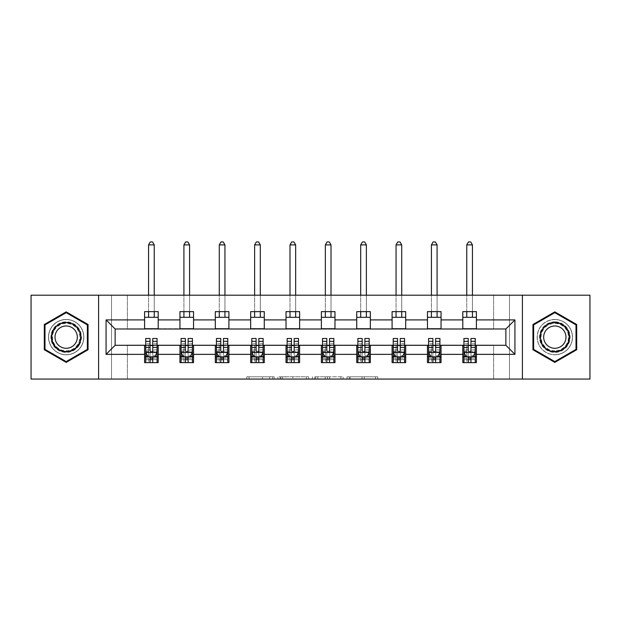 <?xml version="1.0" encoding="UTF-8"?>
<svg xmlns="http://www.w3.org/2000/svg" width="621" height="621" viewBox="0 0 621 621"><rect width="100%" height="100%" fill="white"/><g stroke="black" fill="none" stroke-linecap="round" stroke-linejoin="round"><path stroke-width="0.47" stroke-dasharray="3.1 2.33" d="M274.241 379.058L249.044 379.058L274.241 379.058L274.241 376.792L262.504 376.792L262.504 379.058L262.504 376.792L274.241 376.792L274.241 379.058L274.241 376.792L262.504 376.792L262.504 379.058L262.504 376.792L274.241 376.792L249.044 376.792L274.241 376.792M554.817 319.45A17.675 17.675 0 0 0 537.142 337.133A17.675 17.675 0 0 0 554.817 354.808A17.675 17.675 0 0 1 537.142 337.133A17.675 17.675 0 0 1 554.817 319.45A17.675 17.675 0 0 1 572.5 337.133A17.675 17.675 0 0 1 554.817 354.808A17.675 17.675 0 0 0 572.5 337.133A17.675 17.675 0 0 0 554.817 319.45M66.183 354.808A17.675 17.675 0 0 1 48.5 337.133A17.675 17.675 0 0 1 66.183 319.45A17.675 17.675 0 0 1 83.858 337.133A17.675 17.675 0 0 1 66.183 354.808A17.675 17.675 0 0 1 48.5 337.133A17.675 17.675 0 0 1 66.183 319.45A17.675 17.675 0 0 1 83.858 337.133A17.675 17.675 0 0 1 66.183 354.808M375.519 379.058L349.266 379.058L375.519 379.058L375.519 376.792L364.279 376.792L377.739 376.792L377.739 379.058L377.739 376.792L349.266 376.792L377.739 376.792L377.739 379.058L377.739 376.792L375.519 376.792L375.519 379.058M362.059 379.058L350.151 379.058L362.059 379.058L362.059 376.792L364.279 376.792L362.059 376.792L362.059 379.058L362.059 376.792L350.151 376.792L350.151 379.058L350.151 376.792L362.059 376.792L362.059 379.058M347.038 379.058L349.266 379.058L347.038 379.058L347.038 376.792L349.266 376.792L347.038 376.792L347.038 379.058M246.816 379.058L249.044 379.058L246.816 379.058L246.816 376.792L249.044 376.792L246.816 376.792L246.816 379.058M493.625 379.058L509.492 379.058L509.492 295.2L589.95 295.2L589.95 379.058L509.492 379.058L509.492 295.2L493.625 295.2L493.625 329.2L127.375 329.2L127.375 295.2L493.625 295.2L493.625 329.2L127.375 329.2L127.375 295.2L111.508 295.2L111.508 379.058L31.05 379.058L31.05 295.2L111.508 295.2L111.508 379.058L127.375 379.058L127.375 345.066L493.625 345.066L493.625 379.058L127.375 379.058L127.375 345.066L493.625 345.066L493.625 379.058M308.552 379.058L306.332 379.058L308.552 379.058L308.552 376.792L308.552 379.058M280.079 379.058L306.332 379.058L277.851 379.058L280.079 379.058L280.079 376.792L308.552 376.792L277.851 376.792L277.851 379.058L277.851 376.792L280.079 376.792L280.079 379.058M314.668 379.058L343.149 379.058L312.448 379.058L314.668 379.058L314.668 376.792L343.149 376.792L343.149 379.058L343.149 376.792L329.689 376.792L329.689 379.058M144.6 356.959L158.2 356.959L158.2 362.625L144.6 362.625L144.6 345.292L115.133 345.292L115.133 328.975L158.2 328.742L158.2 317.3L144.6 317.3L144.6 311.633L158.2 311.633L158.2 317.3M179.95 356.959L193.55 356.959L193.55 362.625L179.95 362.625L179.95 345.292L144.6 345.517M215.308 356.959L228.908 356.959L228.908 362.625L215.308 362.625L215.308 345.292L179.95 345.517M250.667 356.959L264.267 356.959L264.267 362.625L250.667 362.625L250.667 345.292L215.308 345.517M286.025 356.959L299.625 356.959L299.625 362.625L286.025 362.625L286.025 345.292L250.667 345.517M321.375 356.959L334.975 356.959L334.975 362.625L321.375 362.625L321.375 345.292L286.025 345.517M356.733 356.959L370.333 356.959L370.333 362.625L356.733 362.625L356.733 345.292L321.375 345.517M392.092 356.959L405.692 356.959L405.692 362.625L392.092 362.625L392.092 345.292L356.733 345.517M427.45 356.959L441.05 356.959L441.05 362.625L427.45 362.625L427.45 345.292L392.092 345.517M462.8 356.959L476.4 356.959L476.4 362.625L462.8 362.625L462.8 345.292L427.45 345.517M179.95 311.633L193.55 311.633L193.55 317.3L179.95 317.3L179.95 311.633M215.308 311.633L228.908 311.633L228.908 317.3L215.308 317.3L215.308 311.633M250.667 311.633L264.267 311.633L264.267 317.3L250.667 317.3L250.667 311.633M286.025 311.633L299.625 311.633L299.625 317.3L286.025 317.3L286.025 311.633M321.375 311.633L334.975 311.633L334.975 317.3L321.375 317.3L321.375 311.633M356.733 311.633L370.333 311.633L370.333 317.3L356.733 317.3L356.733 311.633M392.092 311.633L405.692 311.633L405.692 317.3L392.092 317.3L392.092 311.633M427.45 311.633L441.05 311.633L441.05 317.3L427.45 317.3L427.45 311.633M462.8 311.633L476.4 311.633L476.4 317.3L462.8 317.3L462.8 311.633M462.8 345.517L505.867 345.292L505.867 328.975L441.05 328.975L441.05 317.3M441.05 328.742L405.692 328.975L405.692 317.3M405.692 328.742L370.333 328.975L370.333 317.3M370.333 328.742L334.975 328.975L334.975 317.3M334.975 328.742L299.625 328.975L299.625 317.3M299.625 328.742L264.267 328.975L264.267 317.3M264.267 328.742L228.908 328.975L228.908 317.3M228.908 328.742L193.55 328.975L193.55 317.3M193.55 328.742L158.2 328.742M144.6 328.742L144.6 317.3M158.2 356.959L158.2 345.517M145.733 345.517L150.034 345.517M152.758 345.517L157.066 345.517M145.733 338.492L145.733 359.683L145.733 356.959L150.034 356.959M152.758 356.959L157.066 356.959L157.066 362.625L145.733 362.625L157.066 362.625M181.084 345.517L185.392 345.517M188.116 345.517L192.417 345.517M193.55 356.959L193.55 345.517M181.084 338.492L181.084 359.683L181.084 356.959L185.392 356.959M188.116 356.959L192.417 356.959L192.417 362.625L181.084 362.625L192.417 362.625M179.95 328.742L179.95 317.3M216.442 345.517L220.75 345.517M223.467 345.517L227.775 345.517M228.908 356.959L228.908 345.517M216.442 338.492L216.442 359.683L216.442 356.959L220.75 356.959M223.467 356.959L227.775 356.959L227.775 362.625L216.442 362.625L227.775 362.625M215.308 328.742L215.308 317.3M251.8 345.517L256.108 345.517M258.825 345.517L263.133 345.517M264.267 356.959L264.267 345.517M251.8 338.492L251.8 359.683L251.8 356.959L256.108 356.959M258.825 356.959L263.133 356.959L263.133 362.625L251.8 362.625L263.133 362.625M250.667 328.742L250.667 317.3M287.158 345.517L291.459 345.517M294.183 345.517L298.491 345.517M299.625 356.959L299.625 345.517M287.158 338.492L287.158 359.683L287.158 356.959L291.459 356.959M294.183 356.959L298.491 356.959L298.491 362.625L287.158 362.625L298.491 362.625M286.025 328.742L286.025 317.3M322.509 345.517L326.817 345.517M329.541 345.517L333.842 345.517M334.975 356.959L334.975 345.517M322.509 338.492L322.509 359.683L322.509 356.959L326.817 356.959M329.541 356.959L333.842 356.959L333.842 362.625L322.509 362.625L333.842 362.625M321.375 328.742L321.375 317.3M357.867 345.517L362.175 345.517M364.892 345.517L369.2 345.517M370.333 356.959L370.333 345.517M357.867 338.492L357.867 359.683L357.867 356.959L362.175 356.959M364.892 356.959L369.2 356.959L369.2 362.625L357.867 362.625L369.2 362.625M356.733 328.742L356.733 317.3M393.225 345.517L397.533 345.517M400.25 345.517L404.558 345.517M405.692 356.959L405.692 345.517M393.225 338.492L393.225 359.683L393.225 356.959L397.533 356.959M400.25 356.959L404.558 356.959L404.558 362.625L393.225 362.625L404.558 362.625M392.092 328.742L392.092 317.3M428.583 345.517L432.884 345.517M435.608 345.517L439.916 345.517M441.05 356.959L441.05 345.517M428.583 338.492L428.583 359.683L428.583 356.959L432.884 356.959M435.608 356.959L439.916 356.959L439.916 362.625L428.583 362.625L439.916 362.625M427.45 328.742L427.45 317.3M463.934 345.517L468.242 345.517M470.966 345.517L475.267 345.517M476.4 356.959L476.4 345.517M463.934 338.492L463.934 359.683L463.934 356.959L468.242 356.959M470.966 356.959L475.267 356.959L475.267 362.625L463.934 362.625L475.267 362.625M462.8 328.742L462.8 317.3M476.4 328.742L476.4 317.3M98.592 379.058L98.592 295.2M522.408 295.2L522.408 379.058M44.308 349.755L66.183 362.385L88.05 349.755L88.05 324.504L66.183 311.874L44.308 324.504L44.308 349.755M576.692 349.755L576.692 324.504L554.817 311.874L532.95 324.504L532.95 349.755L554.817 362.385L576.692 349.755M282.524 379.058L285.753 379.058L282.524 379.058L282.524 376.792L280.971 376.792L280.971 379.058L280.971 376.792L285.753 376.792L282.524 376.792L282.524 379.058M285.753 379.058L292.871 379.058L285.753 379.058L285.753 376.792L292.871 376.792L292.871 379.058L292.871 376.792L285.753 376.792L285.753 379.058M314.668 376.792L327.461 376.792L327.461 379.058L327.461 376.792L325.241 376.792L327.461 376.792L327.461 379.058L327.461 376.792L329.689 376.792M315.561 376.792L315.561 379.058L315.561 376.792M312.448 376.792L312.448 379.058L312.448 376.792M157.066 356.959L148.566 356.959L148.566 345.633L148.566 362.625L148.566 356.959L145.733 356.959L157.066 356.959L157.066 359.683L152.758 359.683L152.758 362.625M157.066 352.317L157.066 341.434L157.066 352.317L154.8 356.85L148 356.85L145.733 352.317L145.733 341.434L145.733 352.317M157.066 338.492L157.066 359.683L145.733 359.683L150.034 359.683L150.034 362.625M145.733 356.959L145.733 362.625M152.758 338.492L152.758 351.175L157.066 351.175M157.066 351.967L152.758 351.967L152.758 341.434L152.758 350.617C151.85 352.332 150.95 352.332 150.034 350.617L150.034 341.434L150.034 351.967L145.733 351.967M152.758 359.683L152.758 351.175M145.733 351.175L150.034 351.175L150.034 359.683M152.758 351.967L152.758 356.85M150.034 356.85L150.034 351.967M150.034 351.175L150.034 338.492M154.233 244.884L152.533 241.942L150.266 241.942L148.566 244.884L154.233 244.884L154.233 317.3M154.233 311.633L154.233 295.2M148.566 244.884L148.566 317.3M148.566 311.633L148.566 295.2M79.426 344.779A15.3 15.3 0 0 0 73.829 323.883A15.3 15.3 0 0 0 52.932 329.479A15.3 15.3 0 0 0 58.529 350.376A15.3 15.3 0 0 0 79.426 344.779M53.911 330.046A14.167 14.167 0 0 1 73.262 324.861A14.167 14.167 0 0 1 78.448 344.213A14.167 14.167 0 0 0 73.262 324.861A14.167 14.167 0 0 0 53.911 330.046A14.167 14.167 0 0 0 59.096 349.398A14.167 14.167 0 0 0 78.448 344.213A14.167 14.167 0 0 1 59.096 349.398A14.167 14.167 0 0 1 53.911 330.046A14.167 14.167 0 0 0 59.096 349.398A14.167 14.167 0 0 0 78.448 344.213M75.84 342.707A11.155 11.155 0 0 0 71.757 327.469A11.155 11.155 0 0 0 56.519 331.552A11.155 11.155 0 0 0 60.602 346.79A11.155 11.155 0 0 0 75.84 342.707M81.39 345.913A17.567 17.567 0 0 1 57.396 352.34A17.567 17.567 0 0 1 50.969 328.346A17.567 17.567 0 0 1 74.962 321.919A17.567 17.567 0 0 1 81.39 345.913A17.567 17.567 0 0 1 57.396 352.34A17.567 17.567 0 0 1 50.969 328.346A17.567 17.567 0 0 1 74.962 321.919A17.567 17.567 0 0 1 81.39 345.913M44.991 349.367L44.991 324.899L66.183 312.658L87.367 324.899L87.367 349.367L66.183 361.601L44.991 349.367M554.817 321.833A15.3 15.3 0 0 0 539.525 337.133A15.3 15.3 0 0 0 554.817 352.425A15.3 15.3 0 0 0 570.117 337.133A15.3 15.3 0 0 0 554.817 321.833M554.817 351.292A14.167 14.167 0 0 1 540.658 337.133A14.167 14.167 0 0 1 554.817 322.967A14.167 14.167 0 0 0 540.658 337.133A14.167 14.167 0 0 0 554.817 351.292A14.167 14.167 0 0 0 568.983 337.133A14.167 14.167 0 0 0 554.817 322.967A14.167 14.167 0 0 1 568.983 337.133A14.167 14.167 0 0 1 554.817 351.292A14.167 14.167 0 0 0 568.983 337.133A14.167 14.167 0 0 0 554.817 322.967M554.817 325.978A11.155 11.155 0 0 0 543.67 337.133A11.155 11.155 0 0 0 554.817 348.288A11.155 11.155 0 0 0 565.972 337.133A11.155 11.155 0 0 0 554.817 325.978M554.817 319.567A17.567 17.567 0 0 1 572.383 337.133A17.567 17.567 0 0 1 554.817 354.692A17.567 17.567 0 0 1 537.258 337.133A17.567 17.567 0 0 1 554.817 319.567A17.567 17.567 0 0 1 572.383 337.133A17.567 17.567 0 0 1 554.817 354.692A17.567 17.567 0 0 1 537.258 337.133A17.567 17.567 0 0 1 554.817 319.567M576.009 349.367L554.817 361.601L533.633 349.367L533.633 324.899L554.817 312.658L576.009 324.899L576.009 349.367M192.417 356.959L183.917 356.959L183.917 345.633L183.917 362.625L183.917 356.959L181.084 356.959L192.417 356.959L192.417 359.683L188.116 359.683L188.116 362.625M192.417 352.317L192.417 341.434L192.417 352.317L190.15 356.85L183.35 356.85L181.084 352.317L181.084 341.434L181.084 352.317M192.417 338.492L192.417 359.683L181.084 359.683L185.392 359.683L185.392 362.625M181.084 356.959L181.084 362.625M188.116 338.492L188.116 351.175L192.417 351.175M192.417 351.967L188.116 351.967L188.116 341.434L188.116 350.617C187.208 352.332 186.3 352.332 185.392 350.617L185.392 341.434L185.392 351.967L181.084 351.967M188.116 359.683L188.116 351.175M181.084 351.175L185.392 351.175L185.392 359.683M188.116 351.967L188.116 356.85M185.392 356.85L185.392 351.967M185.392 351.175L185.392 338.492M189.584 244.884L187.884 241.942L185.617 241.942L183.917 244.884L189.584 244.884L189.584 317.3M189.584 311.633L189.584 295.2M183.917 244.884L183.917 317.3M183.917 311.633L183.917 295.2M227.775 356.959L219.275 356.959L219.275 345.633L219.275 362.625L219.275 356.959L216.442 356.959L227.775 356.959L227.775 359.683L223.467 359.683L223.467 362.625M227.775 352.317L227.775 341.434L227.775 352.317L225.508 356.85L218.708 356.85L216.442 352.317L216.442 341.434L216.442 352.317M227.775 338.492L227.775 359.683L216.442 359.683L220.75 359.683L220.75 362.625M216.442 356.959L216.442 362.625M223.467 338.492L223.467 351.175L227.775 351.175M227.775 351.967L223.467 351.967L223.467 341.434L223.467 350.617C222.566 352.332 221.658 352.332 220.75 350.617L220.75 341.434L220.75 351.967L216.442 351.967M223.467 359.683L223.467 351.175M216.442 351.175L220.75 351.175L220.75 359.683M223.467 351.967L223.467 356.85M220.75 356.85L220.75 351.967M220.75 351.175L220.75 338.492M224.942 244.884L223.242 241.942L220.975 241.942L219.275 244.884L224.942 244.884L224.942 317.3M224.942 311.633L224.942 295.2M219.275 244.884L219.275 317.3M219.275 311.633L219.275 295.2M263.133 356.959L254.633 356.959L254.633 345.633L254.633 362.625L254.633 356.959L251.8 356.959L263.133 356.959L263.133 359.683L258.825 359.683L258.825 362.625M263.133 352.317L263.133 341.434L263.133 352.317L260.867 356.85L254.067 356.85L251.8 352.317L251.8 341.434L251.8 352.317M263.133 338.492L263.133 359.683L251.8 359.683L256.108 359.683L256.108 362.625M251.8 356.959L251.8 362.625M258.825 338.492L258.825 351.175L263.133 351.175M263.133 351.967L258.825 351.967L258.825 341.434L258.825 350.617C257.925 352.332 257.016 352.332 256.108 350.617L256.108 341.434L256.108 351.967L251.8 351.967M258.825 359.683L258.825 351.175M251.8 351.175L256.108 351.175L256.108 359.683M258.825 351.967L258.825 356.85M256.108 356.85L256.108 351.967M256.108 351.175L256.108 338.492M260.3 244.884L258.6 241.942L256.333 241.942L254.633 244.884L260.3 244.884L260.3 317.3M260.3 311.633L260.3 295.2M254.633 244.884L254.633 317.3M254.633 311.633L254.633 295.2M298.491 356.959L289.991 356.959L289.991 345.633L289.991 362.625L289.991 356.959L287.158 356.959L298.491 356.959L298.491 359.683L294.183 359.683L294.183 362.625M298.491 352.317L298.491 341.434L298.491 352.317L296.225 356.85L289.425 356.85L287.158 352.317L287.158 341.434L287.158 352.317M298.491 338.492L298.491 359.683L287.158 359.683L291.459 359.683L291.459 362.625M287.158 356.959L287.158 362.625M294.183 338.492L294.183 351.175L298.491 351.175M298.491 351.967L294.183 351.967L294.183 341.434L294.183 350.617C293.275 352.332 292.375 352.332 291.459 350.617L291.459 341.434L291.459 351.967L287.158 351.967M294.183 359.683L294.183 351.175M287.158 351.175L291.459 351.175L291.459 359.683M294.183 351.967L294.183 356.85M291.459 356.85L291.459 351.967M291.459 351.175L291.459 338.492M295.658 244.884L293.958 241.942L291.691 241.942L289.991 244.884L295.658 244.884L295.658 317.3M295.658 311.633L295.658 295.2M289.991 244.884L289.991 317.3M289.991 311.633L289.991 295.2M333.842 356.959L325.342 356.959L325.342 345.633L325.342 362.625L325.342 356.959L322.509 356.959L333.842 356.959L333.842 359.683L329.541 359.683L329.541 362.625M333.842 352.317L333.842 341.434L333.842 352.317L331.575 356.85L324.775 356.85L322.509 352.317L322.509 341.434L322.509 352.317M333.842 338.492L333.842 359.683L322.509 359.683L326.817 359.683L326.817 362.625M322.509 356.959L322.509 362.625M329.541 338.492L329.541 351.175L333.842 351.175M333.842 351.967L329.541 351.967L329.541 341.434L329.541 350.617C328.633 352.332 327.725 352.332 326.817 350.617L326.817 341.434L326.817 351.967L322.509 351.967M329.541 359.683L329.541 351.175M322.509 351.175L326.817 351.175L326.817 359.683M329.541 351.967L329.541 356.85M326.817 356.85L326.817 351.967M326.817 351.175L326.817 338.492M331.009 244.884L329.309 241.942L327.042 241.942L325.342 244.884L331.009 244.884L331.009 317.3M331.009 311.633L331.009 295.2M325.342 244.884L325.342 317.3M325.342 311.633L325.342 295.2M369.2 356.959L360.7 356.959L360.7 345.633L360.7 362.625L360.7 356.959L357.867 356.959L369.2 356.959L369.2 359.683L364.892 359.683L364.892 362.625M369.2 352.317L369.2 341.434L369.2 352.317L366.933 356.85L360.133 356.85L357.867 352.317L357.867 341.434L357.867 352.317M369.2 338.492L369.2 359.683L357.867 359.683L362.175 359.683L362.175 362.625M357.867 356.959L357.867 362.625M364.892 338.492L364.892 351.175L369.2 351.175M369.2 351.967L364.892 351.967L364.892 341.434L364.892 350.617C363.991 352.332 363.083 352.332 362.175 350.617L362.175 341.434L362.175 351.967L357.867 351.967M364.892 359.683L364.892 351.175M357.867 351.175L362.175 351.175L362.175 359.683M364.892 351.967L364.892 356.85M362.175 356.85L362.175 351.967M362.175 351.175L362.175 338.492M366.367 244.884L364.667 241.942L362.4 241.942L360.7 244.884L366.367 244.884L366.367 317.3M366.367 311.633L366.367 295.2M360.7 244.884L360.7 317.3M360.7 311.633L360.7 295.2M404.558 356.959L396.058 356.959L396.058 345.633L396.058 362.625L396.058 356.959L393.225 356.959L404.558 356.959L404.558 359.683L400.25 359.683L400.25 362.625M404.558 352.317L404.558 341.434L404.558 352.317L402.292 356.85L395.492 356.85L393.225 352.317L393.225 341.434L393.225 352.317M404.558 338.492L404.558 359.683L393.225 359.683L397.533 359.683L397.533 362.625M393.225 356.959L393.225 362.625M400.25 338.492L400.25 351.175L404.558 351.175M404.558 351.967L400.25 351.967L400.25 341.434L400.25 350.617C399.35 352.332 398.441 352.332 397.533 350.617L397.533 341.434L397.533 351.967L393.225 351.967M400.25 359.683L400.25 351.175M393.225 351.175L397.533 351.175L397.533 359.683M400.25 351.967L400.25 356.85M397.533 356.85L397.533 351.967M397.533 351.175L397.533 338.492M401.725 244.884L400.025 241.942L397.758 241.942L396.058 244.884L401.725 244.884L401.725 317.3M401.725 311.633L401.725 295.2M396.058 244.884L396.058 317.3M396.058 311.633L396.058 295.2M439.916 356.959L431.416 356.959L431.416 345.633L431.416 362.625L431.416 356.959L428.583 356.959L439.916 356.959L439.916 359.683L435.608 359.683L435.608 362.625M439.916 352.317L439.916 341.434L439.916 352.317L437.65 356.85L430.85 356.85L428.583 352.317L428.583 341.434L428.583 352.317M439.916 338.492L439.916 359.683L428.583 359.683L432.884 359.683L432.884 362.625M428.583 356.959L428.583 362.625M435.608 338.492L435.608 351.175L439.916 351.175M439.916 351.967L435.608 351.967L435.608 341.434L435.608 350.617C434.7 352.332 433.792 352.332 432.884 350.617L432.884 341.434L432.884 351.967L428.583 351.967M435.608 359.683L435.608 351.175M428.583 351.175L432.884 351.175L432.884 359.683M435.608 351.967L435.608 356.85M432.884 356.85L432.884 351.967M432.884 351.175L432.884 338.492M437.083 244.884L435.383 241.942L433.116 241.942L431.416 244.884L437.083 244.884L437.083 317.3M437.083 311.633L437.083 295.2M431.416 244.884L431.416 317.3M431.416 311.633L431.416 295.2M475.267 356.959L466.767 356.959L466.767 345.633L466.767 362.625L466.767 356.959L463.934 356.959L475.267 356.959L475.267 359.683L470.966 359.683L470.966 362.625M475.267 352.317L475.267 341.434L475.267 352.317L473 356.85L466.2 356.85L463.934 352.317L463.934 341.434L463.934 352.317M475.267 338.492L475.267 359.683L463.934 359.683L468.242 359.683L468.242 362.625M463.934 356.959L463.934 362.625M470.966 338.492L470.966 351.175L475.267 351.175M475.267 351.967L470.966 351.967L470.966 341.434L470.966 350.617C470.058 352.332 469.15 352.332 468.242 350.617L468.242 341.434L468.242 351.967L463.934 351.967M470.966 359.683L470.966 351.175M463.934 351.175L468.242 351.175L468.242 359.683M470.966 351.967L470.966 356.85M468.242 356.85L468.242 351.967M468.242 351.175L468.242 338.492M472.434 244.884L470.734 241.942L468.467 241.942L466.767 244.884L472.434 244.884L472.434 317.3M472.434 311.633L472.434 295.2M466.767 244.884L466.767 317.3M466.767 311.633L466.767 295.2M272.681 376.792L272.681 379.058L272.681 376.792M269.623 376.792L269.623 379.058L269.623 376.792M249.044 376.792L249.044 379.058L249.044 376.792M306.332 376.792L306.332 379.058L306.332 376.792M340.921 376.792L340.921 379.058L340.921 376.792M325.241 376.792L325.241 379.058L325.241 376.792M317.789 376.792L317.789 379.058L317.789 376.792M364.279 376.792L364.279 379.058L364.279 376.792M349.266 376.792L349.266 379.058L349.266 376.792M157.004 352.425L145.788 352.425M157.066 343.793L152.758 343.793M152.758 355.786L157.066 355.786M145.733 355.786L150.034 355.786M154.932 356.578L152.758 356.578M150.034 356.578L147.86 356.578M150.034 343.793L145.733 343.793M157.066 349.871L152.758 349.871M150.034 349.871L145.733 349.871M145.733 358.239L150.034 358.239M152.758 358.239L157.066 358.239M148.566 345.633L154.233 345.633L148.566 345.633M54.314 330.279A13.701 13.701 0 0 1 73.03 325.264A13.701 13.701 0 0 1 78.044 343.98A13.701 13.701 0 0 1 59.329 348.994A13.701 13.701 0 0 1 54.314 330.279M554.817 350.834A13.701 13.701 0 0 1 541.116 337.133A13.701 13.701 0 0 1 554.817 323.432A13.701 13.701 0 0 1 568.518 337.133A13.701 13.701 0 0 1 554.817 350.834M192.363 352.425L181.146 352.425M192.417 343.793L188.116 343.793M188.116 355.786L192.417 355.786M181.084 355.786L185.392 355.786M190.29 356.578L188.116 356.578M185.392 356.578L183.218 356.578M185.392 343.793L181.084 343.793M192.417 349.871L188.116 349.871M185.392 349.871L181.084 349.871M181.084 358.239L185.392 358.239M188.116 358.239L192.417 358.239M183.917 345.633L189.584 345.633L183.917 345.633M227.721 352.425L216.504 352.425M227.775 343.793L223.467 343.793M223.467 355.786L227.775 355.786M216.442 355.786L220.75 355.786M225.648 356.578L223.467 356.578M220.75 356.578L218.576 356.578M220.75 343.793L216.442 343.793M227.775 349.871L223.467 349.871M220.75 349.871L216.442 349.871M216.442 358.239L220.75 358.239M223.467 358.239L227.775 358.239M219.275 345.633L224.942 345.633L219.275 345.633M263.079 352.425L251.854 352.425M263.133 343.793L258.825 343.793M258.825 355.786L263.133 355.786M251.8 355.786L256.108 355.786M260.999 356.578L258.825 356.578M256.108 356.578L253.927 356.578M256.108 343.793L251.8 343.793M263.133 349.871L258.825 349.871M256.108 349.871L251.8 349.871M251.8 358.239L256.108 358.239M258.825 358.239L263.133 358.239M254.633 345.633L260.3 345.633L254.633 345.633M298.429 352.425L287.212 352.425M298.491 343.793L294.183 343.793M294.183 355.786L298.491 355.786M287.158 355.786L291.459 355.786M296.357 356.578L294.183 356.578M291.459 356.578L289.285 356.578M291.459 343.793L287.158 343.793M298.491 349.871L294.183 349.871M291.459 349.871L287.158 349.871M287.158 358.239L291.459 358.239M294.183 358.239L298.491 358.239M289.991 345.633L295.658 345.633L289.991 345.633M333.788 352.425L322.571 352.425M333.842 343.793L329.541 343.793M329.541 355.786L333.842 355.786M322.509 355.786L326.817 355.786M331.715 356.578L329.541 356.578M326.817 356.578L324.643 356.578M326.817 343.793L322.509 343.793M333.842 349.871L329.541 349.871M326.817 349.871L322.509 349.871M322.509 358.239L326.817 358.239M329.541 358.239L333.842 358.239M325.342 345.633L331.009 345.633L325.342 345.633M369.146 352.425L357.921 352.425M369.2 343.793L364.892 343.793M364.892 355.786L369.2 355.786M357.867 355.786L362.175 355.786M367.073 356.578L364.892 356.578M362.175 356.578L360.001 356.578M362.175 343.793L357.867 343.793M369.2 349.871L364.892 349.871M362.175 349.871L357.867 349.871M357.867 358.239L362.175 358.239M364.892 358.239L369.2 358.239M360.7 345.633L366.367 345.633L360.7 345.633M404.496 352.425L393.279 352.425M404.558 343.793L400.25 343.793M400.25 355.786L404.558 355.786M393.225 355.786L397.533 355.786M402.424 356.578L400.25 356.578M397.533 356.578L395.352 356.578M397.533 343.793L393.225 343.793M404.558 349.871L400.25 349.871M397.533 349.871L393.225 349.871M393.225 358.239L397.533 358.239M400.25 358.239L404.558 358.239M396.058 345.633L401.725 345.633L396.058 345.633M439.854 352.425L428.637 352.425M439.916 343.793L435.608 343.793M435.608 355.786L439.916 355.786M428.583 355.786L432.884 355.786M437.782 356.578L435.608 356.578M432.884 356.578L430.71 356.578M432.884 343.793L428.583 343.793M439.916 349.871L435.608 349.871M432.884 349.871L428.583 349.871M428.583 358.239L432.884 358.239M435.608 358.239L439.916 358.239M431.416 345.633L437.083 345.633L431.416 345.633M475.212 352.425L463.996 352.425M475.267 343.793L470.966 343.793M470.966 355.786L475.267 355.786M463.934 355.786L468.242 355.786M473.14 356.578L470.966 356.578M468.242 356.578L466.068 356.578M468.242 343.793L463.934 343.793M475.267 349.871L470.966 349.871M468.242 349.871L463.934 349.871M463.934 358.239L468.242 358.239M470.966 358.239L475.267 358.239M466.767 345.633L472.434 345.633L466.767 345.633M157.066 341.434L152.758 341.434M150.034 341.434L145.733 341.434M192.417 341.434L188.116 341.434M185.392 341.434L181.084 341.434M227.775 341.434L223.467 341.434M220.75 341.434L216.442 341.434M263.133 341.434L258.825 341.434M256.108 341.434L251.8 341.434M298.491 341.434L294.183 341.434M291.459 341.434L287.158 341.434M333.842 341.434L329.541 341.434M326.817 341.434L322.509 341.434M369.2 341.434L364.892 341.434M362.175 341.434L357.867 341.434M404.558 341.434L400.25 341.434M397.533 341.434L393.225 341.434M439.916 341.434L435.608 341.434M432.884 341.434L428.583 341.434M475.267 341.434L470.966 341.434M468.242 341.434L463.934 341.434"/><path stroke-width="0.93" d="M522.408 379.058L589.95 379.058L589.95 295.2L522.408 295.2L522.408 379.058L98.592 379.058L98.592 295.2L31.05 295.2L31.05 379.058L98.592 379.058M522.408 295.2L98.592 295.2M476.4 319.908L476.4 311.633L462.8 311.633L462.8 319.908L441.05 319.908L441.05 311.633L427.45 311.633L427.45 319.908L405.692 319.908L405.692 311.633L392.092 311.633L392.092 319.908L370.333 319.908L370.333 311.633L356.733 311.633L356.733 319.908L334.975 319.908L334.975 311.633L321.375 311.633L321.375 319.908L299.625 319.908L299.625 311.633L286.025 311.633L286.025 319.908L264.267 319.908L264.267 311.633L250.667 311.633L250.667 319.908L228.908 319.908L228.908 311.633L215.308 311.633L215.308 319.908L193.55 319.908L193.55 311.633L179.95 311.633L179.95 319.908L158.2 319.908L158.2 311.633L144.6 311.633L144.6 319.908L106.067 319.908L106.067 354.358L115.133 345.292L144.6 345.292L144.6 362.625L158.2 362.625L158.2 345.292L179.95 345.292L179.95 362.625L193.55 362.625L193.55 345.292L215.308 345.292L215.308 362.625L228.908 362.625L228.908 345.292L250.667 345.292L250.667 362.625L264.267 362.625L264.267 345.292L286.025 345.292L286.025 362.625L299.625 362.625L299.625 345.292L321.375 345.292L321.375 362.625L334.975 362.625L334.975 345.292L356.733 345.292L356.733 362.625L370.333 362.625L370.333 345.292L392.092 345.292L392.092 362.625L405.692 362.625L405.692 345.292L427.45 345.292L427.45 362.625L441.05 362.625L441.05 345.292L462.8 345.292L462.8 362.625L476.4 362.625L476.4 345.292L505.867 345.292L505.867 328.975L476.4 328.975L476.4 319.908L514.933 319.908L514.933 354.358L476.4 354.358M462.8 354.358L441.05 354.358M427.45 354.358L405.692 354.358M392.092 354.358L370.333 354.358M356.733 354.358L334.975 354.358M321.375 354.358L299.625 354.358M286.025 354.358L264.267 354.358M250.667 354.358L228.908 354.358M215.308 354.358L193.55 354.358M179.95 354.358L158.2 354.358M144.6 354.358L106.067 354.358M462.8 319.908L462.8 328.975L441.05 328.975L441.05 319.908M427.45 319.908L427.45 328.975L405.692 328.975L405.692 319.908M392.092 319.908L392.092 328.975L370.333 328.975L370.333 319.908M356.733 319.908L356.733 328.975L334.975 328.975L334.975 319.908M321.375 319.908L321.375 328.975L299.625 328.975L299.625 319.908M286.025 319.908L286.025 328.975L264.267 328.975L264.267 319.908M250.667 319.908L250.667 328.975L228.908 328.975L228.908 319.908M215.308 319.908L215.308 328.975L193.55 328.975L193.55 319.908M179.95 319.908L179.95 328.975L158.2 328.975L158.2 319.908M144.6 319.908L144.6 328.975L115.133 328.975L106.067 319.908M115.133 328.975L115.133 345.292M514.933 354.358L505.867 345.292M505.867 328.975L514.933 319.908M144.6 317.3L158.2 317.3M144.6 328.742L158.2 328.742M144.6 345.517L145.733 345.517M150.034 345.517L152.758 345.517M157.066 345.517L158.2 345.517M144.6 356.959L145.733 356.959M150.034 356.959L152.758 356.959M157.066 356.959L158.2 356.959M179.95 345.517L181.084 345.517M185.392 345.517L188.116 345.517M192.417 345.517L193.55 345.517M179.95 356.959L181.084 356.959M185.392 356.959L188.116 356.959M192.417 356.959L193.55 356.959M179.95 317.3L193.55 317.3M179.95 328.742L193.55 328.742M215.308 345.517L216.442 345.517M220.75 345.517L223.467 345.517M227.775 345.517L228.908 345.517M215.308 356.959L216.442 356.959M220.75 356.959L223.467 356.959M227.775 356.959L228.908 356.959M215.308 317.3L228.908 317.3M215.308 328.742L228.908 328.742M250.667 345.517L251.8 345.517M256.108 345.517L258.825 345.517M263.133 345.517L264.267 345.517M250.667 356.959L251.8 356.959M256.108 356.959L258.825 356.959M263.133 356.959L264.267 356.959M250.667 317.3L264.267 317.3M250.667 328.742L264.267 328.742M286.025 345.517L287.158 345.517M291.459 345.517L294.183 345.517M298.491 345.517L299.625 345.517M286.025 356.959L287.158 356.959M291.459 356.959L294.183 356.959M298.491 356.959L299.625 356.959M286.025 317.3L299.625 317.3M286.025 328.742L299.625 328.742M321.375 345.517L322.509 345.517M326.817 345.517L329.541 345.517M333.842 345.517L334.975 345.517M321.375 356.959L322.509 356.959M326.817 356.959L329.541 356.959M333.842 356.959L334.975 356.959M321.375 317.3L334.975 317.3M321.375 328.742L334.975 328.742M356.733 345.517L357.867 345.517M362.175 345.517L364.892 345.517M369.2 345.517L370.333 345.517M356.733 356.959L357.867 356.959M362.175 356.959L364.892 356.959M369.2 356.959L370.333 356.959M356.733 317.3L370.333 317.3M356.733 328.742L370.333 328.742M392.092 345.517L393.225 345.517M397.533 345.517L400.25 345.517M404.558 345.517L405.692 345.517M392.092 356.959L393.225 356.959M397.533 356.959L400.25 356.959M404.558 356.959L405.692 356.959M392.092 317.3L405.692 317.3M392.092 328.742L405.692 328.742M427.45 345.517L428.583 345.517M432.884 345.517L435.608 345.517M439.916 345.517L441.05 345.517M427.45 356.959L428.583 356.959M432.884 356.959L435.608 356.959M439.916 356.959L441.05 356.959M427.45 317.3L441.05 317.3M427.45 328.742L441.05 328.742M462.8 345.517L463.934 345.517M468.242 345.517L470.966 345.517M475.267 345.517L476.4 345.517M462.8 356.959L463.934 356.959M468.242 356.959L470.966 356.959M475.267 356.959L476.4 356.959M462.8 317.3L476.4 317.3M462.8 328.742L476.4 328.742M66.183 362.385L88.05 349.755L88.05 324.504L66.183 311.874L44.308 324.504L44.308 349.755L66.183 362.385M576.692 324.504L554.817 311.874L532.95 324.504L532.95 349.755L554.817 362.385L576.692 349.755L576.692 324.504M150.034 359.683L152.758 359.683M145.733 341.333L150.034 341.333L150.034 338.492L145.733 338.492L145.733 352.317L148 356.85L154.8 356.85L157.066 352.317L157.066 338.492L152.758 338.492L152.758 341.333L157.066 341.333M157.066 352.317L157.066 362.625M145.733 352.317L145.733 362.625M152.758 356.85L152.758 362.625M150.034 362.625L150.034 356.85M150.034 341.333L150.034 350.617C150.942 352.363 151.85 352.363 152.758 350.617L152.758 341.333M154.233 317.3L154.233 311.633M154.233 295.2L154.233 244.884L148.566 244.884L148.566 295.2M148.566 317.3L148.566 311.633M148.566 244.884L150.266 241.942L152.533 241.942L154.233 244.884M78.937 344.5A14.733 14.733 0 0 0 73.542 324.372A14.733 14.733 0 0 0 53.422 329.767A14.733 14.733 0 0 0 58.816 349.887A14.733 14.733 0 0 0 78.937 344.5M75.84 342.707A11.155 11.155 0 0 0 71.757 327.469A11.155 11.155 0 0 0 56.519 331.552A11.155 11.155 0 0 0 60.602 346.79A11.155 11.155 0 0 0 75.84 342.707M44.991 349.367L44.991 324.899L66.183 312.658L87.367 324.899L87.367 349.367L66.183 361.601L44.991 349.367M554.817 322.4A14.733 14.733 0 0 0 540.091 337.133A14.733 14.733 0 0 0 554.817 351.859A14.733 14.733 0 0 0 569.55 337.133A14.733 14.733 0 0 0 554.817 322.4M554.817 325.978A11.155 11.155 0 0 0 543.67 337.133A11.155 11.155 0 0 0 554.817 348.288A11.155 11.155 0 0 0 565.972 337.133A11.155 11.155 0 0 0 554.817 325.978M576.009 349.367L554.817 361.601L533.633 349.367L533.633 324.899L554.817 312.658L576.009 324.899L576.009 349.367M185.392 359.683L188.116 359.683M181.084 341.333L185.392 341.333L185.392 338.492L181.084 338.492L181.084 352.317L183.35 356.85L190.15 356.85L192.417 352.317L192.417 338.492L188.116 338.492L188.116 341.333L192.417 341.333M192.417 352.317L192.417 362.625M181.084 352.317L181.084 362.625M188.116 356.85L188.116 362.625M185.392 362.625L185.392 356.85M185.392 341.333L185.392 350.617C186.3 352.363 187.208 352.363 188.116 350.617L188.116 341.333M189.584 317.3L189.584 311.633M189.584 295.2L189.584 244.884L183.917 244.884L183.917 295.2M183.917 317.3L183.917 311.633M183.917 244.884L185.617 241.942L187.884 241.942L189.584 244.884M220.75 359.683L223.467 359.683M216.442 341.333L220.75 341.333L220.75 338.492L216.442 338.492L216.442 352.317L218.708 356.85L225.508 356.85L227.775 352.317L227.775 338.492L223.467 338.492L223.467 341.333L227.775 341.333M227.775 352.317L227.775 362.625M216.442 352.317L216.442 362.625M223.467 356.85L223.467 362.625M220.75 362.625L220.75 356.85M220.75 341.333L220.75 350.617C221.658 352.363 222.559 352.363 223.467 350.617L223.467 341.333M224.942 317.3L224.942 311.633M224.942 295.2L224.942 244.884L219.275 244.884L219.275 295.2M219.275 317.3L219.275 311.633M219.275 244.884L220.975 241.942L223.242 241.942L224.942 244.884M256.108 359.683L258.825 359.683M251.8 341.333L256.108 341.333L256.108 338.492L251.8 338.492L251.8 352.317L254.067 356.85L260.867 356.85L263.133 352.317L263.133 338.492L258.825 338.492L258.825 341.333L263.133 341.333M263.133 352.317L263.133 362.625M251.8 352.317L251.8 362.625M258.825 356.85L258.825 362.625M256.108 362.625L256.108 356.85M256.108 341.333L256.108 350.617C257.009 352.363 257.917 352.363 258.825 350.617L258.825 341.333M260.3 317.3L260.3 311.633M260.3 295.2L260.3 244.884L254.633 244.884L254.633 295.2M254.633 317.3L254.633 311.633M254.633 244.884L256.333 241.942L258.6 241.942L260.3 244.884M291.459 359.683L294.183 359.683M287.158 341.333L291.459 341.333L291.459 338.492L287.158 338.492L287.158 352.317L289.425 356.85L296.225 356.85L298.491 352.317L298.491 338.492L294.183 338.492L294.183 341.333L298.491 341.333M298.491 352.317L298.491 362.625M287.158 352.317L287.158 362.625M294.183 356.85L294.183 362.625M291.459 362.625L291.459 356.85M291.459 341.333L291.459 350.617C292.367 352.363 293.275 352.363 294.183 350.617L294.183 341.333M295.658 317.3L295.658 311.633M295.658 295.2L295.658 244.884L289.991 244.884L289.991 295.2M289.991 317.3L289.991 311.633M289.991 244.884L291.691 241.942L293.958 241.942L295.658 244.884M326.817 359.683L329.541 359.683M322.509 341.333L326.817 341.333L326.817 338.492L322.509 338.492L322.509 352.317L324.775 356.85L331.575 356.85L333.842 352.317L333.842 338.492L329.541 338.492L329.541 341.333L333.842 341.333M333.842 352.317L333.842 362.625M322.509 352.317L322.509 362.625M329.541 356.85L329.541 362.625M326.817 362.625L326.817 356.85M326.817 341.333L326.817 350.617C327.725 352.363 328.633 352.363 329.541 350.617L329.541 341.333M331.009 317.3L331.009 311.633M331.009 295.2L331.009 244.884L325.342 244.884L325.342 295.2M325.342 317.3L325.342 311.633M325.342 244.884L327.042 241.942L329.309 241.942L331.009 244.884M362.175 359.683L364.892 359.683M357.867 341.333L362.175 341.333L362.175 338.492L357.867 338.492L357.867 352.317L360.133 356.85L366.933 356.85L369.2 352.317L369.2 338.492L364.892 338.492L364.892 341.333L369.2 341.333M369.2 352.317L369.2 362.625M357.867 352.317L357.867 362.625M364.892 356.85L364.892 362.625M362.175 362.625L362.175 356.85M362.175 341.333L362.175 350.617C363.083 352.363 363.984 352.363 364.892 350.617L364.892 341.333M366.367 317.3L366.367 311.633M366.367 295.2L366.367 244.884L360.7 244.884L360.7 295.2M360.7 317.3L360.7 311.633M360.7 244.884L362.4 241.942L364.667 241.942L366.367 244.884M397.533 359.683L400.25 359.683M393.225 341.333L397.533 341.333L397.533 338.492L393.225 338.492L393.225 352.317L395.492 356.85L402.292 356.85L404.558 352.317L404.558 338.492L400.25 338.492L400.25 341.333L404.558 341.333M404.558 352.317L404.558 362.625M393.225 352.317L393.225 362.625M400.25 356.85L400.25 362.625M397.533 362.625L397.533 356.85M397.533 341.333L397.533 350.617C398.434 352.363 399.342 352.363 400.25 350.617L400.25 341.333M401.725 317.3L401.725 311.633M401.725 295.2L401.725 244.884L396.058 244.884L396.058 295.2M396.058 317.3L396.058 311.633M396.058 244.884L397.758 241.942L400.025 241.942L401.725 244.884M432.884 359.683L435.608 359.683M428.583 341.333L432.884 341.333L432.884 338.492L428.583 338.492L428.583 352.317L430.85 356.85L437.65 356.85L439.916 352.317L439.916 338.492L435.608 338.492L435.608 341.333L439.916 341.333M439.916 352.317L439.916 362.625M428.583 352.317L428.583 362.625M435.608 356.85L435.608 362.625M432.884 362.625L432.884 356.85M432.884 341.333L432.884 350.617C433.792 352.363 434.7 352.363 435.608 350.617L435.608 341.333M437.083 317.3L437.083 311.633M437.083 295.2L437.083 244.884L431.416 244.884L431.416 295.2M431.416 317.3L431.416 311.633M431.416 244.884L433.116 241.942L435.383 241.942L437.083 244.884M468.242 359.683L470.966 359.683M463.934 341.333L468.242 341.333L468.242 338.492L463.934 338.492L463.934 352.317L466.2 356.85L473 356.85L475.267 352.317L475.267 338.492L470.966 338.492L470.966 341.333L475.267 341.333M475.267 352.317L475.267 362.625M463.934 352.317L463.934 362.625M470.966 356.85L470.966 362.625M468.242 362.625L468.242 356.85M468.242 341.333L468.242 350.617C469.15 352.363 470.058 352.363 470.966 350.617L470.966 341.333M472.434 317.3L472.434 311.633M472.434 295.2L472.434 244.884L466.767 244.884L466.767 295.2M466.767 317.3L466.767 311.633M466.767 244.884L468.467 241.942L470.734 241.942L472.434 244.884M145.788 352.425L157.004 352.425M157.066 356.578L154.932 356.578M147.86 356.578L145.733 356.578M152.758 347.411L157.066 347.411M145.733 347.411L150.034 347.411M150.034 358.239L152.758 358.239M181.146 352.425L192.363 352.425M192.417 356.578L190.29 356.578M183.218 356.578L181.084 356.578M188.116 347.411L192.417 347.411M181.084 347.411L185.392 347.411M185.392 358.239L188.116 358.239M216.504 352.425L227.721 352.425M227.775 356.578L225.648 356.578M218.576 356.578L216.442 356.578M223.467 347.411L227.775 347.411M216.442 347.411L220.75 347.411M220.75 358.239L223.467 358.239M251.854 352.425L263.079 352.425M263.133 356.578L260.999 356.578M253.927 356.578L251.8 356.578M258.825 347.411L263.133 347.411M251.8 347.411L256.108 347.411M256.108 358.239L258.825 358.239M287.212 352.425L298.429 352.425M298.491 356.578L296.357 356.578M289.285 356.578L287.158 356.578M294.183 347.411L298.491 347.411M287.158 347.411L291.459 347.411M291.459 358.239L294.183 358.239M322.571 352.425L333.788 352.425M333.842 356.578L331.715 356.578M324.643 356.578L322.509 356.578M329.541 347.411L333.842 347.411M322.509 347.411L326.817 347.411M326.817 358.239L329.541 358.239M357.921 352.425L369.146 352.425M369.2 356.578L367.073 356.578M360.001 356.578L357.867 356.578M364.892 347.411L369.2 347.411M357.867 347.411L362.175 347.411M362.175 358.239L364.892 358.239M393.279 352.425L404.496 352.425M404.558 356.578L402.424 356.578M395.352 356.578L393.225 356.578M400.25 347.411L404.558 347.411M393.225 347.411L397.533 347.411M397.533 358.239L400.25 358.239M428.637 352.425L439.854 352.425M439.916 356.578L437.782 356.578M430.71 356.578L428.583 356.578M435.608 347.411L439.916 347.411M428.583 347.411L432.884 347.411M432.884 358.239L435.608 358.239M463.996 352.425L475.212 352.425M475.267 356.578L473.14 356.578M466.068 356.578L463.934 356.578M470.966 347.411L475.267 347.411M463.934 347.411L468.242 347.411M468.242 358.239L470.966 358.239"/></g></svg>
